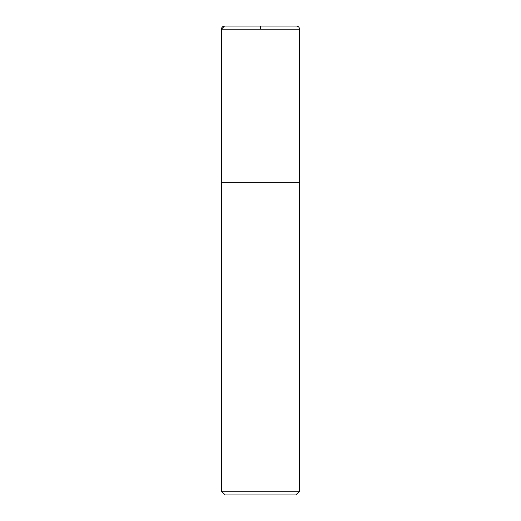 <?xml version="1.0" encoding="UTF-8"?>
<svg xmlns="http://www.w3.org/2000/svg" width="521" height="521" viewBox="0 0 521 521"><rect width="100%" height="100%" fill="white"/><g stroke="black" fill="none" stroke-linecap="round" stroke-linejoin="round"><path stroke-width="0.78" d="M299.575 491.199L221.425 491.199L225.176 494.95L295.824 494.95L299.575 491.199L299.575 29.176C299.393 27.274 298.351 26.232 296.449 26.05L224.551 26.05L296.449 26.05M221.425 491.199L221.425 182.35L299.575 182.35M221.438 182.35L221.425 29.176C221.607 27.274 222.649 26.232 224.551 26.05M260.5 29.176L260.5 26.05L224.551 26.05L221.425 29.176L221.438 182.35L260.5 182.35M221.425 29.176L299.575 29.176"/></g></svg>
